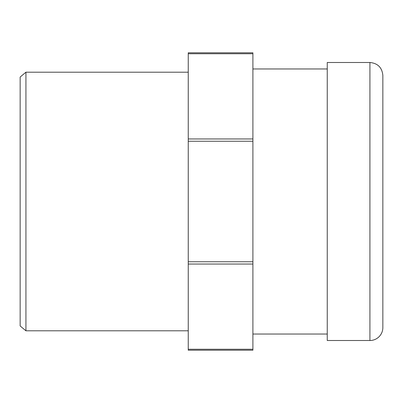 <?xml version="1.0" encoding="UTF-8"?>
<svg xmlns="http://www.w3.org/2000/svg" width="403" height="403" viewBox="0 0 403 403"><rect width="100%" height="100%" fill="white"/><g stroke="black" fill="none" stroke-linecap="round" stroke-linejoin="round"><path stroke-width="0.6" d="M369.919 62.495L327.251 62.495L327.251 340.505L369.919 340.505A12.931 12.931 0 0 0 382.85 327.574L382.85 75.426C382.084 67.573 377.772 63.261 369.919 62.495L369.919 340.505M25.928 72.197L20.15 77.044L20.15 325.956L25.928 330.803L25.928 72.197L188.246 72.197M188.246 53.745L252.898 53.745L252.898 52.798L188.246 52.798L188.246 350.202L252.898 350.202L252.898 349.255L188.246 349.255M252.898 53.745L252.898 138.959L188.246 138.959M188.246 141.246L252.898 141.246L252.898 138.959M252.898 141.246L252.898 261.754L188.246 261.754M188.246 264.041L252.898 264.041L252.898 261.754M252.898 264.041L252.898 349.255M25.928 330.803L188.246 330.803M252.898 334.037L327.251 334.037M252.898 68.963L327.251 68.963"/></g></svg>
